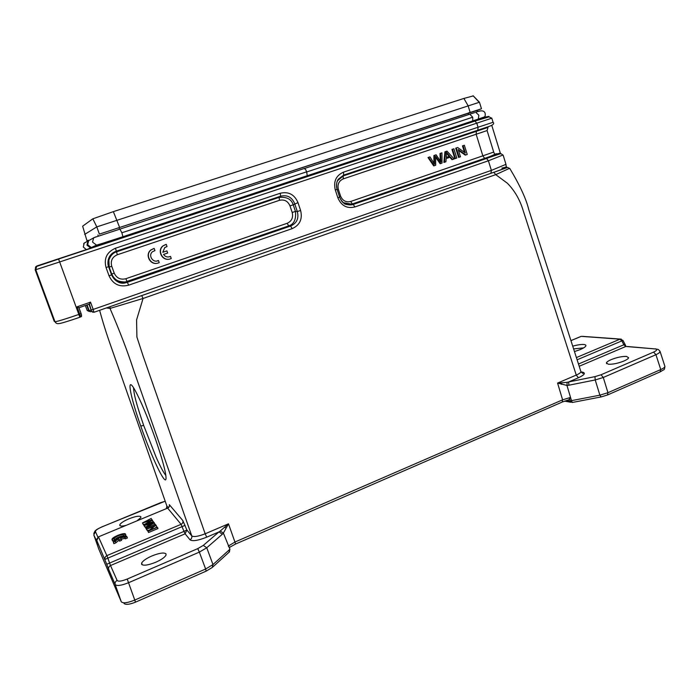 <?xml version="1.0" encoding="UTF-8"?>
<svg xmlns="http://www.w3.org/2000/svg" width="700" height="700" viewBox="0 0 700 700"><rect width="100%" height="100%" fill="white"/><g stroke="black" fill="none" stroke-linecap="round" stroke-linejoin="round"><path stroke-width="1.05" d="M170.056 258.991C162.566 261.459 156.835 250.294 163.301 245.752L166.259 244.37L167.029 246.549L164.763 247.546L162.794 252.28L166.915 250.88L167.676 253.041L163.546 254.441C165.384 256.9 167.702 257.556 170.494 256.401L171.246 258.545L170.056 258.991M170.494 256.401L168.998 256.909M166.915 250.88L162.794 252.254M167.029 246.549L166.469 246.68M169.356 259.149C161.971 261.074 156.817 250.206 163.065 245.822L165.734 244.501M158.016 263.095C150.5 265.571 144.716 254.459 151.156 249.856L154.184 248.43L154.963 250.618L152.644 251.65C147.621 255.229 153.134 263.602 158.454 260.496L159.215 262.649L158.016 263.095M156.905 261.021L158.218 260.54M157.237 263.27C149.852 265.099 144.742 254.328 150.938 249.918L153.702 248.553M112 539.665L114.047 538.44C117.268 535.745 120.391 534.564 123.428 534.887L125.44 534.048C124.801 532.192 112.919 536.681 112.044 539.122L112.481 540.951L114.503 540.111L114.021 538.816M125.44 534.048L125.913 535.334L123.9 536.174L123.428 534.887M114.476 540.041L114.529 539.726C117.74 537.031 120.864 535.841 123.9 536.174M113.356 542.386L118.536 538.886L119.053 539.866L121.144 538.991L120.619 538.011C122.999 537.215 124.434 537.058 124.906 537.556L126.936 536.699C126.289 534.8 114.293 539.341 113.4 541.826L113.837 543.69L115.885 542.832L115.395 541.529M126.936 536.699L127.418 538.003L125.388 538.851L124.906 537.556M121.24 539.262C123.55 538.501 124.933 538.361 125.388 538.851M121.144 538.991L121.625 540.295L119.543 541.17L119.053 539.866M118.536 538.886L119.543 541.17M115.859 542.771L119.018 540.181M151.165 518.464L142.511 522.918L151.2 520.503L143.771 524.799L153.457 521.657L144.944 524.099L152.451 520.249L152.162 519.855L143.903 522.55L151.165 518.464M151.41 518.796L151.83 519.96M152.451 520.249L152.88 521.43M153.457 521.657L153.808 522.611M143.771 524.799L144.401 526.024M143.553 524.475L144.235 526.076M142.739 523.25L143.202 524.519L143.92 524.291M142.511 522.918L143.202 524.519M149.065 525.429L148.47 524.554L153.239 523.101L149.065 525.429M154.079 522.524L144.174 525.403L147.403 524.878L148.138 525.954L145.521 527.433L145.784 527.826L154.341 522.891L154.079 522.524M154.341 522.891L154.814 524.169L152.862 525.298M145.784 527.826L146.344 529.069M145.521 527.433L146.256 529.113M147.403 524.878L147.857 526.111M144.41 525.77L144.883 527.048L147.674 526.216M144.174 525.403L144.883 527.048M155.33 524.265L146.011 528.168L155.33 524.265M155.575 524.606L155.82 525.28M146.239 528.509L146.877 529.734M146.011 528.168L146.72 529.804M156.004 525.201L146.65 529.121L154.236 526.374L148.05 531.221L157.482 527.266L149.852 530.031L156.004 525.201M156.258 525.551L156.73 526.846L155.68 527.581M157.482 527.266L157.955 528.57L148.531 532.534L148.05 531.221M147.805 530.863L148.531 532.534M146.869 529.462L147.35 530.758L148.864 530.119M146.65 529.121L147.35 530.758M428.558 157.351L434.271 165.725L435.671 165.252L435.61 156.214L440.703 163.537L442.024 163.082L441.945 152.827L440.562 153.3L440.93 162.015L436.118 154.796L434.455 155.356L434.534 164.202L429.975 156.879L427.998 157.526L433.703 165.891L434.271 165.725M429.975 156.879L427.998 157.526M434.455 155.365L433.904 155.531L433.921 163.144M436.118 154.796L433.895 155.531M440.562 153.3L439.994 153.475L440.283 160.834M441.945 152.827L439.994 153.475M440.703 163.537L440.125 163.695L435.627 157.237M446.574 153.344L449.173 156.406L446.259 157.395L446.539 152.355L449.75 156.231L446.25 157.421M445.524 151.62L444.465 162.251L445.918 161.752L446.171 158.559L450.485 157.089L452.567 159.486L454.116 158.952L446.994 151.121L444.946 151.795L443.887 162.418L444.465 162.251M449.75 156.231L449.173 156.406M446.994 151.121L444.946 151.795M452.567 159.486L451.981 159.653L449.925 157.281M452.541 149.249L455.438 158.506L456.794 158.043L453.906 148.785L451.955 149.424L454.851 158.673L455.438 158.506M453.906 148.785L451.955 149.424M456.286 147.98L459.174 157.229L460.477 156.782L458.211 149.52L465.85 154.954L467.233 154.481L464.354 145.25L463.059 145.688L465.316 152.941L457.677 147.508L455.7 148.164L458.588 157.395L459.174 157.229M457.677 147.508L455.7 148.164M463.059 145.688L462.464 145.88L464.485 152.346M464.354 145.25L462.464 145.88M465.85 154.954L465.246 155.12L458.448 150.29M86.651 305.069L88.743 310.8L90.668 311.701L91.621 311.404M306.679 171.815L307.213 175.735L306.749 171.955L305.541 169.4L306.679 171.815L121.87 232.776L119.893 229.084M72.223 254.345L475.221 120.96L488.819 116.375L482.597 117.609M83.939 250.381L55.204 259.98M36.05 266.551L43.304 263.839M37.144 265.886L474.81 121.1L482.037 118.685L478.319 119.061L484.015 117.066C485.179 116.76 485.529 115.421 485.065 113.05C484.041 110.425 480.9 110.163 475.65 112.28L478.852 115.168L478.327 119.061L473.909 120.54L476.551 120.514M36.216 266.56L35.779 269.701L59.832 261.905L491.759 118.186M469.735 114.196L472.727 117.197L472.754 120.916L473.909 120.54M307.213 175.735L472.754 120.916L475.221 120.96M307.16 175.726L122.911 236.731L121.87 232.776M123.944 237.37L122.911 236.731L102.559 243.338L99.164 245.481M93.975 312.287L490.927 173.311L491.374 170.389L488.407 160.781L354.918 206.938C346.99 208.845 341.303 205.791 337.855 197.768L339.605 197.102M346.159 204.365L346.824 204.138M88.288 240.415L86.975 240.818L82.652 226.17L92.846 218.811L113.356 211.627L463.89 98.438L473.261 95.909M92.846 218.811L96.793 226.888L479.456 102.226L473.27 95.918M84.656 234.412L96.793 226.888L99.391 234.115L481.469 108.763L479.456 102.226M481.469 108.763L477.173 110.407M99.391 234.115L477.164 110.381M477.662 111.589L479.623 111.134M480.051 111.046L478.109 111.388M300.606 210.472C302.671 219.065 299.863 225.12 292.171 228.638L290.579 226.047L127.321 282.336L128.669 285.171C119.578 287.42 113.032 284.296 109.043 275.809L111.659 274.864L108.692 266.63L108.377 259.315C109.611 255.334 112.21 252.639 116.174 251.239L280.56 196.219C287.245 194.661 291.953 197.155 294.691 203.691L297.316 211.54C299.058 218.4 296.809 223.23 290.579 226.047L288.724 225.873C294.009 224.254 296.249 219.441 295.444 211.418L297.316 211.54L300.606 210.472L297.981 202.606L293.239 204.82L295.453 211.418L292.189 212.476L289.975 205.888C287.866 201.066 284.349 199.211 279.422 200.331L279.151 197.374L280.56 196.219L280.28 193.244C288.558 191.354 294.464 194.469 297.981 202.606M109.043 275.809L106.059 267.549C103.723 258.466 106.846 252.035 115.439 248.255L116.576 251.816C113.102 252.822 110.539 255.57 108.868 260.076L109.139 267.146M337.855 197.768L335.3 189.98C333.296 181.44 336.035 175.49 343.525 172.139L343.639 175.114L489.081 126.429M335.3 189.98L337.076 189.35C335.983 185.701 336.394 182.324 338.31 179.218L343.639 175.114L343.175 175.936L486.211 128.021L489.055 126.446M354.918 206.938L353.238 204.444L352.336 204.715C346.421 205.643 342.178 203.114 339.631 197.129L337.076 189.35M343.28 178.885C338.852 180.898 337.216 184.433 338.389 189.499L340.524 196C342.58 200.751 345.966 202.58 350.683 201.477L493.71 152.075L487.086 130.567L343.28 178.885L343.175 175.945L337.444 180.793M343.464 202.79L353.238 204.444L486.561 158.471L488.407 160.781L503.029 154.998M304.106 168.551L305.541 169.4M56.271 323.19L54.976 321.694C55.825 323.33 57.172 323.942 59.019 323.531C59.544 323.873 69.536 320.854 79.853 317.24L58.599 259.07M92.89 312.296L91.578 311.299L89.014 304.255M55.904 259.752L55.178 259.91M55.877 259.683L71.479 254.599M72.196 254.275L71.453 254.529M79.931 314.703L79.634 316.155M80.15 315.341L79.721 316.269M89.189 311.421L87.246 310.537L88.743 310.8L90.501 311.754M78.881 307.685L77.053 306.819L90.527 302.146L89.425 304.106L91.578 311.299M37.354 265.851L36.295 266.481M91.271 247.949L96.565 245.131L102.559 243.338M96.276 236.757L93.651 237.86L92.54 242.095L96.556 245.131L91.271 247.537L87.64 244.659L88.69 240.625L90.317 239.724M88.174 248.981L91.271 247.537M86.31 249.594L83.282 247.039L84.219 243.101L87.946 241.01L86.966 245.184L90.519 247.879L88.935 248.727M36.68 266.088L35.84 266.7L35.184 269.789L54.547 321.545M86.975 240.818L88.235 240.257M84.473 242.865L85.803 242.191M106.059 267.549L108.605 266.665C107.774 264.819 107.695 262.36 108.377 259.315M108.614 266.665L111.659 274.864C114.284 280.822 118.816 283.491 125.265 282.87L127.321 282.336L125.886 278.714L287.149 223.3C291.716 221.2 293.396 217.595 292.189 212.476M289.975 205.888L293.23 204.82C291.48 199.202 286.79 196.726 279.151 197.383M279.422 200.331L117.303 254.765C112.227 257.031 110.373 260.855 111.737 266.236L114.222 273.131L111.632 274.067C113.199 279.195 117.714 281.838 125.169 282.004L288.724 225.873L287.149 223.3M114.222 273.131C116.594 278.154 120.487 280.017 125.886 278.714M166.74 505.619L113.295 353.027C107.669 337.129 104.501 327.967 99.61 310.319M165.2 501.226L160.3 502.766M160.379 502.775L102.086 526.846C97.641 528.798 95.428 530.372 95.428 531.589L93.809 534.949L98.053 544.171M126.157 525.341C122.561 526.251 120.444 526.286 119.814 525.464L119.857 524.659C120.916 522.909 123.953 520.957 128.966 518.805C135.345 516.329 139.309 515.637 140.866 516.731L140.857 517.562L137.043 520.826M562.468 401.949L568.837 399.822L570.465 397.434L562.608 399.831L562.144 402.089L235.734 543.961M561.488 384.387L561.706 382.83L557.576 383.084L566.947 385.429L571.497 400.671L569.931 401.188L572.197 402.491M509.609 168.306L495.731 174.641L507.421 183.278C514.544 190.549 519.724 199.421 522.97 209.886L576.266 375.086L557.576 383.084L562.608 399.831L235.252 541.887L228.314 546.026L229.285 547.444M229.932 549.255L229.267 547.225M581.026 371.928L582.234 372.085C585.97 372.925 584.71 374.815 578.454 377.755L576.266 375.086C579.014 373.852 580.58 372.759 580.974 371.796L580.729 371.026M491.032 173.276L493.666 172.349C505.409 168.236 509.276 166.556 505.278 167.309M109.944 306.696L110.014 308.429L143.071 298.463L495.731 174.641L493.806 172.34C512.251 165.926 505.89 167.396 509.749 168.446M182.84 520.572L186.883 530.04L191.782 535.911C193.769 537.163 198.231 536.462 205.17 533.794L206.736 537.171C198.048 540.61 192.465 541.485 189.98 539.779L185.124 533.811L186.874 530.014L183.977 531.396L181.081 524.317L167.676 508.148C169.129 507.465 169.671 506.301 169.312 504.665L182.84 520.572C183.234 522.218 182.683 523.46 181.169 524.282M169.391 506.126L169.312 504.665M169.321 506.371L167.641 508.113L98.455 536.856L167.571 508.139M189.98 539.788C191.537 538.886 192.141 537.6 191.782 535.911L133.893 370.877C127.706 351.829 119.753 331.021 110.031 308.464M229.303 547.488L235.629 544.005L228.48 523.827L220.22 531.046L223.388 533.085L228.48 523.827L205.17 533.794L143.124 356.09L136.903 337.033L136.579 319.891L143.071 298.463L141.689 295.627L493.666 172.349M110.495 565.53L107.835 558.145L105.009 559.466C104.65 557.795 105.263 556.517 106.846 555.634L107.835 558.145L185.089 525.35M229.39 551.994L229.906 549.176L223.388 533.085L222.364 534.222L218.995 531.913L206.736 537.171M572.714 346.141C577.386 344.881 581.087 344.33 583.817 344.496C585.559 344.662 586.215 345.179 585.778 346.045C585.156 347.078 583.284 348.267 580.142 349.606L574.472 351.584M578.454 377.755L568.689 381.938L594.974 376.626L601.02 374.771L603.295 377.466L655.944 354.699L660.765 369.591L660.074 371.901L607.766 394.87M601.02 374.771L653.599 352.1C657.195 350.394 657.72 349.335 655.165 348.933L627.218 346.483M626.561 356.431L628.626 357.752C628.303 358.697 626.745 359.783 623.954 361.007C617.977 363.361 612.78 364.438 608.352 364.236L606.419 362.915C606.769 361.953 608.344 360.859 611.144 359.642C616.962 357.35 622.099 356.274 626.561 356.431M110.504 565.539C108.911 566.431 108.29 567.718 108.657 569.398L106.741 564.279L183.977 531.396L185.124 533.811L110.504 565.539L117.119 580.44C118.326 581.709 121.686 581.236 127.216 579.04L197.759 548.625L203.306 545.387L206.745 547.767L212.992 564.594L212.188 567.534L206.211 571.113M165.987 553.84L165.996 555.135C164.806 557.349 161.403 559.711 155.803 562.231C148.181 565.25 143.447 565.941 141.601 564.296L141.645 563.054C142.914 560.805 146.344 558.434 151.918 555.949C159.311 553.009 164.001 552.309 165.987 553.84M98.805 549.124L121.266 601.746C122.946 603.558 127.444 602.997 134.776 600.058L135.476 602.157C129.841 604.441 126.044 604.923 124.093 603.61M568.689 381.938L568.881 385.219L566.956 385.429L567.157 382.287L561.706 382.83M220.229 531.064L219.039 531.904M568.671 381.964L567.166 382.305M224.665 527.144L226.082 528.159M664.729 365.846L664.913 366.52C664.641 367.43 663.25 368.445 660.756 369.565L607.95 392.7L599.883 395.168L595.219 379.942L568.881 385.219M599.891 395.185L601.116 396.935L607.39 395.027L607.959 392.726L603.295 377.484L595.219 379.942L594.974 376.626M659.706 350.822L660.144 351.636M664.921 366.433L660.144 351.645C659.855 352.511 658.455 353.526 655.944 354.699L653.599 352.109M624.977 344.277L626.01 346.395L579.197 366.275M623.009 340.454L624.995 344.304L623.866 344.767L625.782 346.474L655.165 348.933M576.398 357.569L619.999 339.176L623 340.428L621.863 340.882L619.999 339.176L581.236 336.359L570.946 340.637M583.651 347.874L573.606 348.906M197.759 548.634L199.343 552.116L206.745 547.767L222.364 534.222M121.275 601.773L115.176 584.517C116.812 586.197 121.301 585.585 128.66 582.68L199.343 552.116L205.643 569.03L206.124 571.148L135.502 602.149M229.084 552.23L229.591 549.553L212.984 564.567L205.634 569.004L134.776 600.058L127.216 579.04M106.741 564.279L96.74 540.374M599.891 395.168L571.489 400.645L572.303 402.483M140.744 426.046C129.946 395.649 126 374.045 134.969 390.145C140.857 400.934 147.674 417.2 155.418 438.926C162.584 459.795 166.119 472.999 166.031 478.529C165.62 486.78 151.331 456.54 140.744 426.046L143.666 425.408L156.205 457.371C160.589 467.145 163.8 473.139 165.847 475.361M133.534 387.765C133.98 394.494 135.8 402.325 143.666 425.408M83.317 247.056L86.345 249.585M58.555 259.035L474.994 121.074L476.831 123.331L478.039 127.242L493.062 122.29L491.785 118.151M474.81 121.1L489.073 116.865L491.794 118.247M505.969 164.351L491.374 170.389L93.188 309.435L93.949 312.296L91.936 311.369M491.094 156.1L491.312 156.817M463.89 98.438L468.073 105.683L470.12 112.289L468.09 113.102L468.554 114.581M113.356 211.627L119.569 227.281L118.974 227.64L119.525 229.197M474.653 112.604L304.579 168.464M472.727 117.197L306.749 171.955M292.171 228.638L128.669 285.171M115.439 248.255L280.28 193.244M77.053 306.819L79.73 314.134L79.039 314.379C65.301 319.104 57.286 321.545 54.976 321.694L35.779 269.701L36.619 266.446L58.599 259.061M90.527 302.146L93.188 309.435L91.551 309.934M343.525 172.139L478.039 127.242L477.82 130.209L476.376 131.329L476.157 134.269L482.904 156.039L484.733 158.34L486.561 158.471L492.293 156.459C503.457 152.845 499.879 153.282 503.177 155.251L506.074 164.692C505.496 166.635 508.734 166.688 501.865 168.131M497.508 153.816C502.758 152.425 501.025 153.309 492.293 156.459L489.711 156.599L352.345 203.954L350.683 201.477M494.751 154.166C498.715 153.151 497.035 153.956 489.711 156.599L494.707 154.42L493.657 151.918M338.389 189.499L337.234 189.893M340.533 196L339.377 196.403M80.544 316.995L79.73 314.134L81.104 313.582L81.506 315.009L80.973 316.75L79.809 316.803M81.104 313.582L78.969 307.738L89.425 304.106M54.206 321.3L35.184 269.789M91.14 310.082L89.18 310.686L87.08 304.92M87.325 310.555L89.04 311.273M37.721 265.781L36.627 266.446M87.246 310.537L85.304 305.541M88.384 240.669L88.209 240.196M97.895 234.973L98.297 236.093M89.626 240.1L93.651 237.86M117.303 254.765L116.576 251.825L279.151 197.374M111.737 266.236L109.13 267.155M166.32 508.664L166.889 506.039L168.28 507.71M95.428 531.589L97.886 537.136M569.686 399.219L570.176 400.759M569.931 401.188L566.379 400.531M581.175 372.207L583.336 373.012C583.354 373.791 582.566 373.389 580.974 371.796L528.78 209.685C526.225 199.036 519.89 185.29 509.766 168.438M581.096 372.067L582.234 372.085M141.636 295.61L134.041 298.261M110.014 308.429L106.321 307.965M203.306 545.387L218.995 531.913M93.809 534.949L98.919 549.404M117.119 580.44C115.439 581.394 114.791 582.75 115.176 584.509L108.657 569.398M181.081 524.317L106.846 555.634L98.473 536.891L96.766 540.444L98.07 544.215M578.471 364.026L623.858 344.767L621.863 340.882L577.115 359.8M582.575 336.359L621.329 339.15M570.929 340.594L580.825 336.49M114.047 538.44L114.529 539.726M115.43 541.135L115.911 542.439M491.794 125.414L500.325 153.151M500.369 153.317L500.552 153.895M473.077 95.716L479.176 102.288M477.129 110.285L477.566 111.694M489.16 126.385C493.255 124.959 494.55 123.585 493.045 122.273M337.067 189.367C336.053 185.097 336.49 181.694 338.363 179.139M352.371 204.706C347.375 204.969 344.47 204.391 343.683 202.965C342.344 202.309 340.996 200.366 339.614 197.138M337.82 180.11L338.31 179.218M352.336 204.715L351.426 204.216M487.086 130.567L487.9 127.82M337.479 180.731L337.908 180.031M351.575 204.164L343.516 202.729M79.712 316.426L80.526 316.636M80.981 316.759C82.005 316.645 81.366 314.449 81.06 313.626L78.811 307.466M35.446 267.339L35.884 266.674M304.465 168.438L93.844 237.685M83.615 243.898L84.009 243.303M108.605 266.665L111.571 274.908C115.474 281.601 120.076 284.252 125.37 282.852M108.815 260.059L108.334 259.455M125.169 282.021L125.265 282.87M108.832 260.146L109.226 267.111M111.711 274.033L109.218 267.111M125.475 281.96C118.991 282.546 114.415 279.904 111.72 274.024M165.183 501.183L102.06 526.811C95.611 529.812 96.46 529.944 95.069 530.941L93.782 533.496M570.719 402.264L564.629 401.118M229.906 549.168L228.987 546.63M664.913 366.52C664.291 370.589 664.851 368.76 660.485 371.726M660.1 351.645C657.702 348.32 658.376 349.851 655.436 348.836M98.455 536.856L96.652 539.385M229.023 552.265L212.686 567.105M141.636 563.071L142.284 564.865M600.906 396.97L572.303 402.474M606.419 362.906L606.646 363.668M119.849 524.676L120.269 525.831"/></g></svg>
